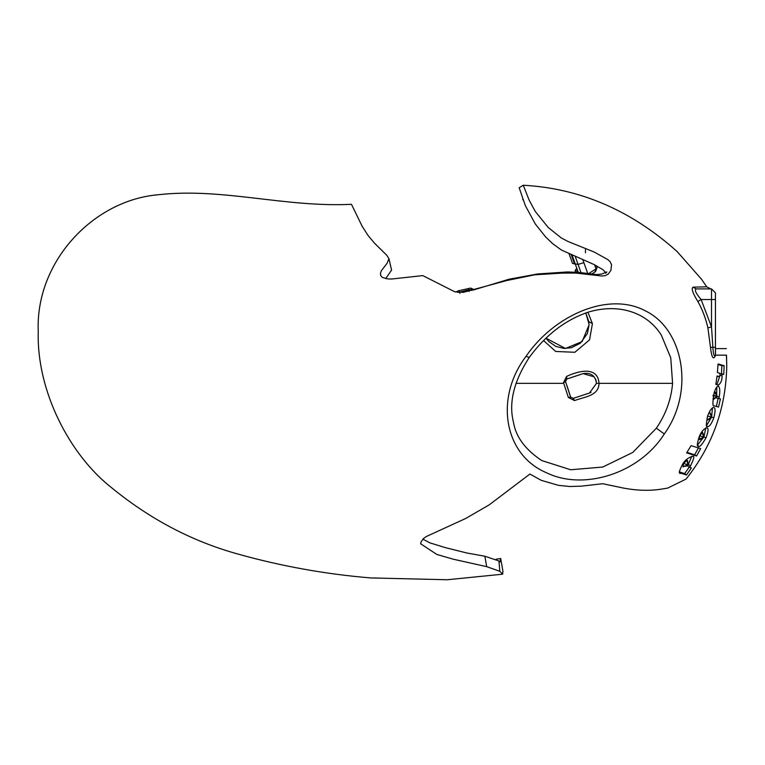 <?xml version="1.0" encoding="UTF-8"?>
<svg xmlns="http://www.w3.org/2000/svg" width="765" height="765" viewBox="0 0 765 765"><rect width="100%" height="100%" fill="white"/><g stroke="black" fill="none" stroke-linecap="round" stroke-linejoin="round"><path stroke-width="1.15" d="M585.78 312.923L588.811 321.587L589.05 324.905L582.146 341.572L565.478 348.477L546.009 338.187L548.744 341.486L555.82 346.402L548.744 341.486M543.571 340.559L555.725 351.47L574.869 352.282L589.547 339.861L592.426 323.662L587.903 312.235M589.05 324.905L587.405 333.54L580.291 343.246L571.321 347.74L563.881 348.41L555.82 346.402M541.649 460.52L570.7 469.767L602.753 467.042L632.751 452.459L656.37 428.18C665.818 414.334 671.221 399.387 672.578 383.332L670.752 357.762L661.371 335.261M664.288 433.956C639.301 473.592 583.666 490.853 546.707 472.847C503.867 454.993 494.372 398.049 526.014 356.347C554.625 314.578 609.342 291.073 645.823 311.097C683.317 329.39 695.098 391.364 664.288 433.956L656.37 428.18M38.25 331.752C36.529 391.078 69.653 454.42 110.619 486.913C149.347 518.842 191.661 541.19 237.552 553.946C281.166 566.186 325.555 574.18 370.7 577.929L447.229 579.755L502.643 574.19L499.813 571.312L486.664 566.645L453.358 559.234L436.767 554.415L420.654 543.791L420.999 541.964L423.504 538.541L426.162 536.59L465.627 518.507L489.17 504.881L529.906 474.051L541.238 480.334L558.345 485.316L569.715 486.502L580.989 486.196L602.715 483.709L623.083 487.994C637.551 490.757 650.9 491.034 663.15 488.835L667.635 488.118L686.052 479.081C712.32 446.129 725.889 408.529 726.75 366.292L726.425 355.151L715.648 355.151C713.41 360.439 711.689 357.867 710.484 347.425L707.902 327.879C705.665 318.144 702.327 309.366 697.89 301.534C692.736 293.272 691.13 288.482 693.071 287.152L706.707 286.818L701.505 279.215L677.216 251.637C631.374 210.452 580.052 188.324 523.26 185.245L529.131 200.086L535.251 211.427L548.266 227.53L561.414 238.039L568.032 241.501L594.281 252.077L607.85 259.612L609.954 261.534L611.56 264.594L610.9 270.399L608.185 274.147L605.096 275.677L601.912 276.012L575.768 273.067L562.237 273.124L534.735 274.807L506.612 280.564L463.255 292.354L454.716 291.761L422.806 275.61L391.68 279.015L387.874 278.929L382.357 277.456L380.674 275.543L380.492 273.162L381.439 270.609L387.08 263.313L388.964 258.666L386.727 255.214L374.487 243.165L368.041 235.467L362.132 226.239L351.479 204.312C284.465 207.573 222.328 187.444 158.183 194.75C92.919 200.287 35.152 262.137 38.25 331.752M718.345 385.072L715.849 384.346L717.054 375.959L719.444 376.648L719.999 375.041L719.769 373.253L717.427 372.584L718.048 363.958L724.149 365.68L723.738 374.391L722.131 373.932L722.036 375.625C722.217 380.071 720.984 383.217 718.345 385.072L718.488 385.101M707.424 426.382L707.529 426.43C705.942 428.008 705.971 424.594 707.615 416.189C709.413 410.901 711.45 407.994 713.735 407.477C715.485 407.745 715.505 411.188 713.793 417.824C711.412 424.097 709.318 426.966 707.529 426.43L707.482 426.411M686.607 452.87L691.12 445.651L700.635 448.606L696.571 455.988L686.607 452.87M686.454 475.017L684.675 473.602L679.177 471.871L680.821 473.286C678.354 474.137 679.052 470.905 682.925 463.6C685.306 459.841 688.548 457.432 692.669 456.37C694.706 455.615 693.979 458.818 690.489 465.962L689.485 467.377L691.426 467.96L686.454 475.017L680.267 472.971M698.177 445.804L698.56 446.014C696.666 447.095 696.963 443.786 699.449 436.069C701.639 431.221 704.144 428.486 706.965 427.855C708.706 428.266 708.38 431.594 705.999 437.838C701.964 444.781 699.487 447.506 698.56 446.014L698.359 445.928M718.545 407.076L714.175 405.794C712.722 407.123 712.54 403.576 713.63 395.151C714.902 389.595 716.423 386.564 718.201 386.048C719.875 387.3 720.219 390.886 719.215 396.805L718.851 398.45L720.42 398.89L718.545 407.076M715.581 393.726L714.959 391.699L716.748 394.405L716.891 396.117L716.088 397.637L716.748 394.405M715.418 393.602L716.69 394.396M714.959 391.699L714.07 392.378L716.375 394.673M712.98 395.868L715.916 396.184L716.078 397.628L716.566 397.198L713.391 399.464L714.826 397.819M712.97 398.938L713.391 399.464M716.317 406.511L718.153 398.441L716.623 398.02L716.843 386.803M708.983 418.637L710.35 418.637L710.379 416.896L711.393 415.5L711.402 417.212L710.35 418.637L710.369 416.896L711.383 415.5L710.283 414.687M711.383 415.5L709.958 412.603L708.696 413.473M710.35 418.637L707.501 420.119L709.184 418.627M710.446 414.812L709.958 412.603M707.013 418.139L707.501 420.119M706.611 425.445L711.632 417.116L712.444 407.812M703.676 435.543L703.532 437.197L702.299 438.555L702.471 436.872L703.676 435.543L702.624 432.474L699.688 435.648L699.306 439.665L701.142 438.374M702.241 438.527L700.912 438.383M702.299 438.555L699.306 439.665M702.872 434.759L702.624 432.474M697.613 444.905L703.943 436.872L705.77 428.008M683.814 463.007L686.387 464.69L687.974 463.542L687.649 465.091L686.023 466.315L686.396 464.699L687.965 463.533L687.496 460.31L683.814 463.007L682.982 466.86L685.134 465.914M685.87 466.201L684.809 465.885M685.517 466.019L682.982 466.86M687.467 462.796L687.496 460.31M684.675 473.602L689.561 466.65M689.485 467.377L687.678 466.057L691.742 456.322M716.939 384.661L719.674 376.466M721.443 374.257L721.854 365.66L718.029 364.532M717.149 376.428L719.425 376.648L717.006 376.38M722.036 375.625L719.76 375.491M719.846 373.808L722.131 373.932M724.149 365.68L721.854 365.66M720.42 398.89L718.153 398.441M718.851 398.45L716.623 398.02M719.215 396.805L716.977 396.394M713.793 417.824L711.632 417.116M705.999 437.838L703.943 436.872M699.688 435.648L702.452 436.863L703.704 435.553L702.729 434.654M686.98 452.316L694.639 454.821L698.646 447.515M696.571 455.988L694.639 454.821M690.489 465.962L688.663 464.661M688.137 464.068L687.286 462.691M585.464 252.775L585.493 249.524M572.115 255.147L575.242 263.925L572.536 263.485L569.122 253.913M605.765 272.646L602.916 269.663L593.975 264.508L561.405 250.021L552.655 243.662L545.655 236.978L535.261 223.935L525.306 205.546L519.167 187.741L523.26 185.245M706.707 286.818L710.8 288.912L709.91 288.912M693.071 287.152L696.179 288.912L711.517 288.912L715.447 292.842L715.447 299.517L711.517 299.517L711.517 288.912M697.89 301.534L701.123 299.517C695.892 293.416 694.247 289.878 696.179 288.912M707.902 327.879L711.517 326.932L701.123 299.517L711.517 299.517L711.517 326.932L712.865 347.291L710.484 347.425M715.648 355.151L715.447 354.425L715.447 355.113C714.204 357.188 713.343 354.578 712.865 347.291L715.447 347.291L715.447 299.517M715.447 355.113L715.447 347.291M522.696 199.254L522.868 199.828M726.511 355.151L726.75 366.292M726.425 348.62L715.447 348.62L715.447 346.65M498.665 558.832L500.128 558.593M486.664 566.645L484.876 556.231L498.952 560.965L500.061 561.94L500.693 558.507L502.921 571.302L502.643 574.19M498.952 560.965L499.813 571.312M500.54 558.527L496.074 559.234M582.71 259.383L583.886 262.682L578.063 264.403L575.242 263.925L578.244 272.369M576.791 268.266L575.07 270.609L577.776 271.049M388.964 258.666L391.556 270.15L385.675 278.651M473.669 289.916L509.146 279.196L537.661 273.956L567.544 271.948L579.746 272.512L596.576 274.597L601.711 274.071L606.836 271.967L605.708 273.258M455.691 292.02L458.665 290.729L470.618 288.099L474.357 289.677M473.181 290.059L471.546 289.514L471.89 290.557M585.77 312.923L589.04 324.188M566.559 379.115L583.083 373.636L594.166 376.839M595.61 379.172L596.298 381.362M590.991 392.397L589.48 393.038M570.623 397.111L568.385 397.465L574.572 400.602L573.262 398.383L570.623 397.111L565.507 381.572L566.875 378.981L583.083 373.636C590.819 372.354 595.294 375.586 596.49 383.332L589.48 393.038L572.909 398.46M570.719 397.36L567.056 385.895M596.49 383.332L599.024 383.332C597.809 365.259 577.173 371.407 566.597 376.409L563.499 382.624L565.507 381.572L565.498 380.291M563.499 382.624L568.385 397.465M566.875 378.981L566.597 376.409M672.578 383.332L599.024 383.332C598.88 396.27 583.532 396.92 574.572 400.602M422.892 539.134L429.796 542.825L445.163 547.577L466.946 553.019L484.876 556.231M588.811 321.587L592.426 323.662M541.907 460.664C525.354 449.677 515.878 436.93 513.506 422.423C508.524 402.964 513.774 381.305 529.246 357.446L526.014 356.347M715.973 395.849L713.104 395.199M707.52 415.959L710.379 416.896M702.117 438.479L702.452 436.863M702.26 438.536L702.088 437.982M686.014 466.306L686.387 464.69M715.495 348.62L715.495 354.673M574.525 263.982L571.254 254.793M580.989 272.646L575.203 256.371M583.886 262.682L587.941 274.071L596.021 268.878L594.577 264.814M594.893 271.795L597.035 267.645L596.365 265.751L597.035 267.654L595.572 271.594L591.622 274.138M577.479 272.302L577.059 271.097M471.106 288.223L471.546 289.514L468.582 289.839L468.132 288.491M459.038 290.757L459.507 292.154L468.582 289.839L469.117 291.446M457.719 292.393L459.507 292.154L459.918 293.387M563.757 383.332L515.954 383.332M714.682 397.771L716.078 397.628M575.624 272.158L575.07 270.609M473.133 290.069L474.405 289.667M587.405 333.54L580.291 343.246M571.321 347.74L563.881 348.41M529.246 357.446C545.789 334.841 565.651 319.674 588.84 311.948C600.2 308.668 611.13 307.826 621.61 309.423C644.082 313.134 655.988 326.33 661.39 335.3"/></g></svg>
